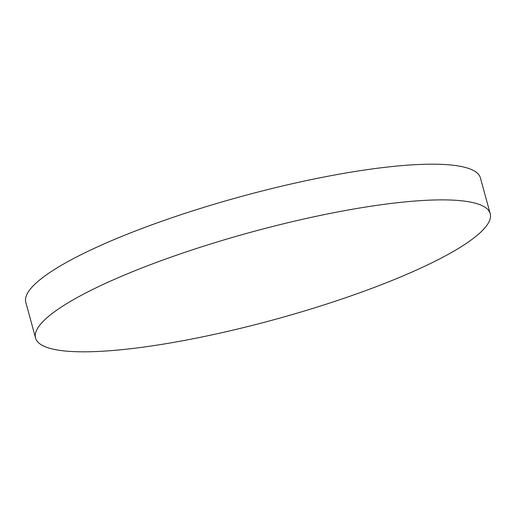 <?xml version="1.0" encoding="UTF-8"?>
<svg xmlns="http://www.w3.org/2000/svg" width="516" height="516" viewBox="0 0 516 516"><rect width="100%" height="100%" fill="white"/><g stroke="black" fill="none" stroke-linecap="round" stroke-linejoin="round"><path stroke-width="0.77" d="M385.284 204.194A235.67 45.24 164.7 0 0 148.247 265.508A235.67 45.24 164.7 0 0 35.565 338.032A235.67 45.24 164.7 0 0 140.481 347.5A235.67 45.24 164.7 0 0 377.518 286.187A235.67 45.24 164.7 0 0 490.2 213.663A235.67 45.24 164.7 0 0 385.284 204.194M490.2 213.663L480.435 177.968A235.67 45.24 164.7 0 0 375.519 168.5A235.67 45.24 164.7 0 0 138.481 229.814A235.67 45.24 164.7 0 0 25.8 302.337L35.565 338.032"/></g></svg>
